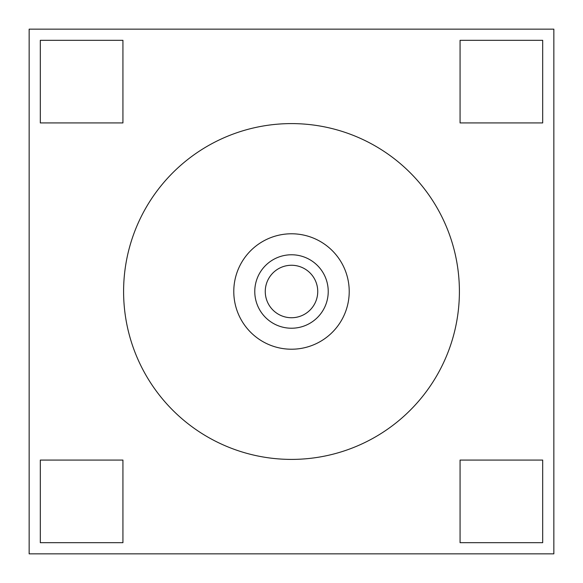 <?xml version="1.0" encoding="UTF-8"?>
<svg xmlns="http://www.w3.org/2000/svg" width="583" height="583" viewBox="0 0 583 583"><rect width="100%" height="100%" fill="white"/><g stroke="black" fill="none" stroke-linecap="round" stroke-linejoin="round"><path stroke-width="0.87" d="M233.783 291.5A57.717 57.717 0 0 0 320.358 341.485A57.717 57.717 0 0 0 320.358 241.515A57.717 57.717 0 0 0 233.783 291.5M254.771 291.5A36.729 36.729 0 0 1 291.5 254.771A36.729 36.729 0 0 1 328.229 291.5A36.729 36.729 0 0 1 291.5 328.229A36.729 36.729 0 0 1 254.771 291.5M265.265 291.5A26.235 26.235 0 0 0 304.618 314.222A26.235 26.235 0 0 0 304.618 268.778A26.235 26.235 0 0 0 265.265 291.5M123.596 291.5A167.904 167.904 0 0 0 375.452 436.907A167.904 167.904 0 0 0 375.452 146.093A167.904 167.904 0 0 0 123.596 291.5M40.307 460.067L40.307 542.693L122.933 542.693L122.933 460.067L40.307 460.067M460.067 460.067L460.067 542.693L542.693 542.693L542.693 460.067L460.067 460.067M553.85 29.15L29.15 29.15L29.15 553.85L553.85 553.85L553.85 29.15M460.067 40.307L460.067 122.933L542.693 122.933L542.693 40.307L460.067 40.307M40.307 40.307L40.307 122.933L122.933 122.933L122.933 40.307L40.307 40.307"/></g></svg>
